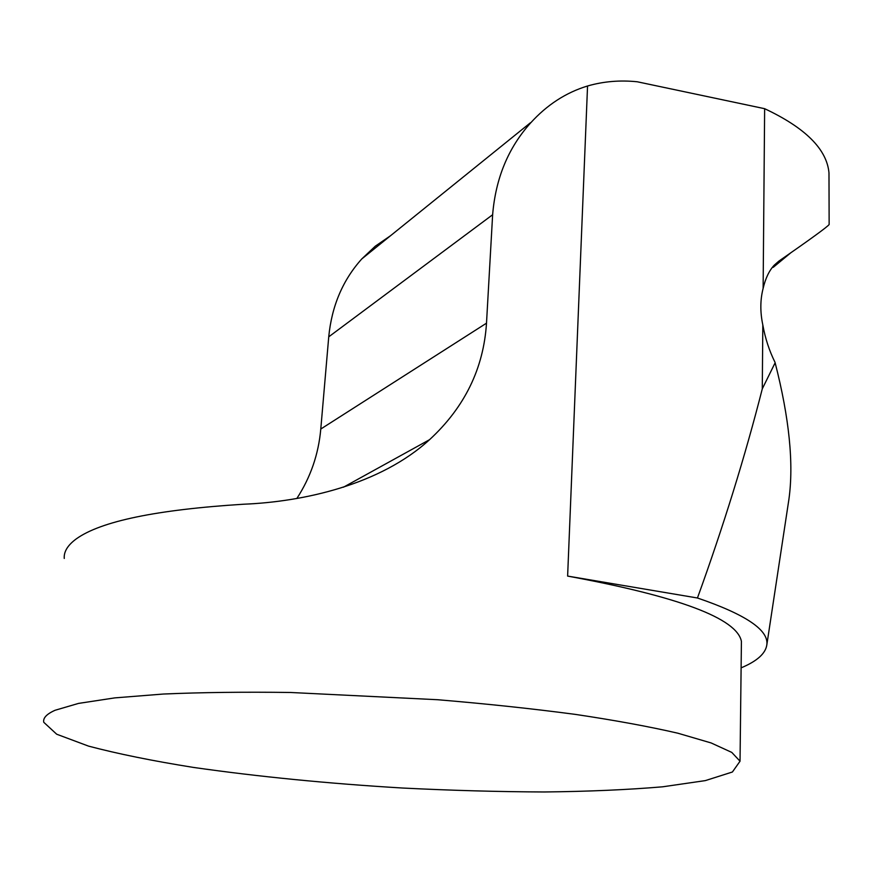 <?xml version="1.0" encoding="UTF-8"?>
<svg xmlns="http://www.w3.org/2000/svg" width="873" height="873" viewBox="0 0 873 873"><rect width="100%" height="100%" fill="white"/><g stroke="black" fill="none" stroke-linecap="round" stroke-linejoin="round"><path stroke-width="1.31" d="M741.363 646.315L741.417 641.349C736.888 618.411 678.965 596.652 567.625 576.082L697.451 597.994C723.466 526.113 745.073 456.404 762.282 388.867L775.137 362.764C789.345 418.265 793.917 463.89 788.865 499.618L788.024 505.161M829.012 181.18L828.979 172.843C826.84 149.228 805.386 127.84 764.639 108.689L637.279 81.778C620.059 80 603.483 81.396 587.551 85.99C565.9 92.571 546.902 104.913 530.533 123.028C508.272 147.777 495.635 178.343 492.634 214.736L328.739 336.836L320.784 429.036C318.558 454.178 310.581 477.313 296.853 498.461M64.253 558.458C63.718 551.681 67.734 545.156 76.3 538.87C100.81 521.246 156.562 509.69 243.556 504.223C302.866 501.833 380.039 485.006 429.669 439.577C464.654 407.255 483.598 368.45 486.501 323.174L492.634 214.736M55.13 710.251L78.515 703.409L114.789 697.887L163.36 694.035C201.368 692.387 243.72 691.863 290.436 692.475L437.591 699.72C486.621 703.824 532.508 708.712 575.263 714.376C615.236 720.356 649.403 726.631 677.786 733.189L711.146 742.956L731.781 752.406L740.031 761.212L732.403 772.005L705.351 780.604L662.596 786.813C627.687 789.77 588.238 791.495 544.25 791.975C498.647 791.778 451.472 790.469 402.726 788.035C328.292 783.583 258.528 776.708 193.435 767.422C152.633 760.907 117.669 753.814 88.544 746.12L56.701 734.226L43.759 722.287C42.875 718.021 46.662 714.016 55.13 710.251M741.112 667.856C757.066 661.188 765.643 653.484 766.843 644.765C768.797 630.055 745.662 614.461 697.451 597.994M774.995 362.262C769.288 350.782 765.228 338.353 762.816 324.952C760.088 311.988 760.187 299.799 763.122 288.406C765.468 278.323 769.189 270.565 774.296 265.119L778.825 261.158C810.733 239.016 827.506 226.805 829.143 224.514L829.143 224.034M328.739 336.836C331.729 306.107 342.74 280.146 361.771 258.943L375.292 246.186L390.515 235.732M764.639 108.689L763.122 288.406M762.816 324.952L762.282 388.867M587.551 85.99L567.625 576.082M486.501 323.174L320.784 429.036M773.216 267.334L790.48 253.061M741.417 641.349L740.031 761.212M766.843 644.765L788.865 499.618M343.438 487.21L429.527 439.697M361.771 258.943L530.348 122.831M828.979 172.843L829.143 224.514"/></g></svg>

